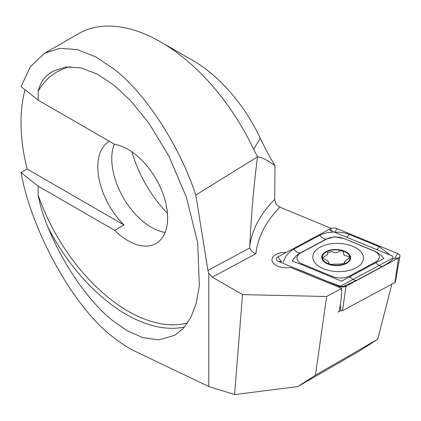 <?xml version="1.0" encoding="UTF-8"?>
<svg xmlns="http://www.w3.org/2000/svg" width="421" height="421" viewBox="0 0 421 421"><rect width="100%" height="100%" fill="white"/><g stroke="black" fill="none" stroke-linecap="round" stroke-linejoin="round"><path stroke-width="0.63" d="M338.673 287.143L290.585 267.409A13.819 7.694 -178.3 0 1 271.982 259.678A13.819 7.694 -178.3 0 1 286.306 252.405A13.819 7.694 1.7 0 0 271.982 259.678A13.819 7.694 1.7 0 0 276.029 265.33A13.819 7.694 1.7 0 0 290.585 267.409L341.736 288.401L341.184 299.031L339.2 311.382L340.705 310.693A1.421 0.789 1.7 0 0 342.52 310.64L394.94 282.491A1.421 0.789 1.7 0 0 395.351 282.017L399.95 256.3A5.263 2.931 1.7 0 0 397.729 253.558L336.974 228.624A5.263 2.931 1.7 0 0 330.232 228.819L277.813 256.968A5.263 2.931 1.7 0 0 276.281 259.204A5.263 2.931 1.7 0 0 278.518 261.457L339.273 286.391A5.263 2.931 1.7 0 0 346.015 286.201L398.434 258.052A5.263 2.931 1.7 0 0 399.95 256.3M193.207 60.724L160.633 41.916A164.532 94.993 60 0 1 253.705 149.387L260.22 138.104A118.464 68.397 60 0 0 193.207 60.724L160.633 41.916A164.532 94.993 60 0 0 78.364 33.764L44.579 53.272L30.354 66.713L21.05 86.579L38.158 100.172L38.158 91.231C40.153 83.674 43.452 78.148 48.047 74.643L52.888 71.27L65.897 66.955L80.974 67.892L97.272 74.117L113.817 85.063L130.368 100.419L149.192 123.595L168.837 156.028L186.366 197.154L197.691 242.843L199.349 285.543L196.239 303.252L190.787 317.592L183.44 328.254L174.741 335.295L158.764 339.863L142.54 337.563L127.347 330.79L113.817 321.502C89.541 302.778 63.418 265.404 48.047 227.398C43.447 216.578 40.153 205.806 38.158 195.091L38.158 186.15L21.05 172.557C31.707 232.287 75.006 309.34 113.817 337.621C121.253 343.531 128.594 348.214 135.841 351.682L208.784 386.541L234.602 394.566L297.784 386.583L359.855 350.746L377.726 339.21L391.893 284.128M38.158 186.15L114.686 230.334A55.94 32.296 -120 0 0 128.052 240.738A55.94 32.296 -120 0 0 156.023 243.506A55.94 32.296 -120 0 0 164.6 198.68A55.94 32.296 -120 0 0 128.052 149.387A55.94 32.296 -120 0 0 114.686 144.356L38.158 100.172M114.686 230.334L123.995 224.961A55.94 32.296 -120 0 1 109.344 141.272M114.312 144.14A55.94 32.296 -120 0 0 151.323 227.303A55.94 32.296 -120 0 0 165.127 232.403M44.579 53.272L59.824 48.31L77.175 49.589L95.541 56.782L113.817 68.944C145.15 92.762 179.362 145.371 195.823 195.044L257.526 156.838L253.705 149.387M21.05 172.557L27.139 169.042L123.995 224.961M25.06 89.762A164.532 94.993 -120 0 0 27.139 169.042M331.248 228.392L279.897 207.174A204.022 113.607 1.7 0 0 255.931 253.716L212.284 277.155L208.784 273.297L207.932 270.403L195.823 195.044M260.22 138.104A177.694 102.592 -120 0 0 274.997 165.642C267.703 160.28 261.883 157.349 257.526 156.838C253.979 183.788 251.374 213.621 249.716 246.327L249.848 247.895C250.811 250.816 252.837 252.753 255.931 253.716M249.716 246.327A210.6 117.27 -178.3 0 1 274.692 199.422L275.708 203.348L276.586 204.69L279.897 207.174M274.692 199.422L274.997 165.642M297.784 386.583L315.403 375.232L326.659 296.5L341.736 288.401M315.403 375.232L377.726 339.21M208.784 386.541L208.784 273.297M234.602 394.566L242.528 294.611L212.284 277.155M242.528 294.611L326.659 296.5M167.421 213.294A88.847 51.299 60 0 1 131.947 151.855M337.931 312.061L340.578 310.64M329.743 230.282L392.646 256.094L392.946 257.999L339.989 286.438M356.04 267.851A25.339 14.109 1.7 0 0 363.449 258.262A25.339 14.109 1.7 0 0 348.004 244.717A25.339 14.109 1.7 0 0 320.207 247.164A25.339 14.109 1.7 0 0 312.798 256.757A25.339 14.109 1.7 0 0 328.238 270.303A25.339 14.109 1.7 0 0 356.04 267.851M343.599 238.507A13.162 7.331 1.7 0 0 326.749 238.986L300.773 252.932A13.162 7.331 1.7 0 0 302.541 264.156L332.643 276.513A13.162 7.331 1.7 0 0 349.498 276.034L375.469 262.083A13.162 7.331 1.7 0 0 373.706 250.858L343.968 238.528L334.59 236.791L326.749 238.986M392.914 258.999L394.635 258.426L398.434 258.052L394.94 282.491M392.846 259.026C391.067 261.136 387.599 263.604 382.442 266.43L356.466 280.381L343.199 286.48L339.273 286.391L339.337 287.411M340.447 286.191L326.975 281.217L296.873 268.861M336.974 228.624L334.679 232.229C339.931 231.929 344.788 232.666 349.251 234.429L379.358 246.785L390.209 255.094M283.217 262.141C285.101 256.526 288.622 252.221 293.784 249.216L319.76 235.271C323.623 233.266 328.012 232.271 332.932 232.281M319.76 235.271A9.215 5.505 61.8 0 0 326.275 239.028L300.299 252.979C296.926 254.905 294.247 257.594 292.263 261.046L302.152 264.767L341.568 281.196L383.852 258.441C381.247 255.121 377.99 252.6 374.074 250.884L373.706 250.858M343.647 252.968L343.278 251.563C341.847 250.569 340.368 250.595 338.842 251.632C336.647 253.063 334.385 253.063 332.043 251.637L327.48 252.5L327.917 254.31L322.623 257.657L324.991 259.51L327.985 260.978L328.648 262.762C329.069 264.251 330.669 264.709 333.453 264.135L340.252 264.093L344.825 262.993L344.362 261.809L349.683 257.552L349.241 256.731L344.289 255.337L343.52 253.653L343.72 252.574M328.769 262.325L328.58 263.014M328.196 250.663A14.477 8.062 1.7 0 0 324.07 261.751A14.477 8.062 1.7 0 0 344.115 264.462A14.477 8.062 1.7 0 0 348.246 253.379A14.477 8.062 1.7 0 0 328.196 250.663M324.617 261.562A13.819 7.694 1.7 0 0 343.757 264.151A13.819 7.694 1.7 0 0 347.693 253.568A13.819 7.694 1.7 0 0 328.559 250.979A13.819 7.694 1.7 0 0 324.617 261.562M53.309 71.033A144.787 83.595 -120 0 0 48.047 74.643M70.528 66.665A142.156 82.074 -120 0 0 38.158 91.231M48.047 227.398A144.787 83.595 -120 0 0 126.195 314.355A144.787 83.595 -120 0 0 184.587 326.954M38.158 195.091A142.156 82.074 -120 0 0 128.052 311.135A142.156 82.074 -120 0 0 187.613 322.949M207.932 270.403L249.848 247.895M342.52 310.64L346.015 286.201L343.199 286.48M340.705 310.693L340.331 304.336M277.813 256.968L281.46 261.641L278.518 261.457M394.635 258.426L397.729 253.558M332.143 231.266L330.232 228.819M374.074 250.884L343.968 238.528M382.442 266.43A9.215 5.505 61.8 0 1 375.927 262.667L375.469 262.083M356.466 280.381C354.256 280.481 352.082 279.223 349.951 276.618L349.498 276.034M332.258 277.123L332.643 276.513M302.152 264.767L302.541 264.156M293.784 249.216C295.916 251.826 298.089 253.079 300.299 252.979L300.773 252.932M349.251 234.429A9.215 4.284 -67.7 0 1 346.836 237.297M379.358 246.785L376.942 249.653"/></g></svg>
